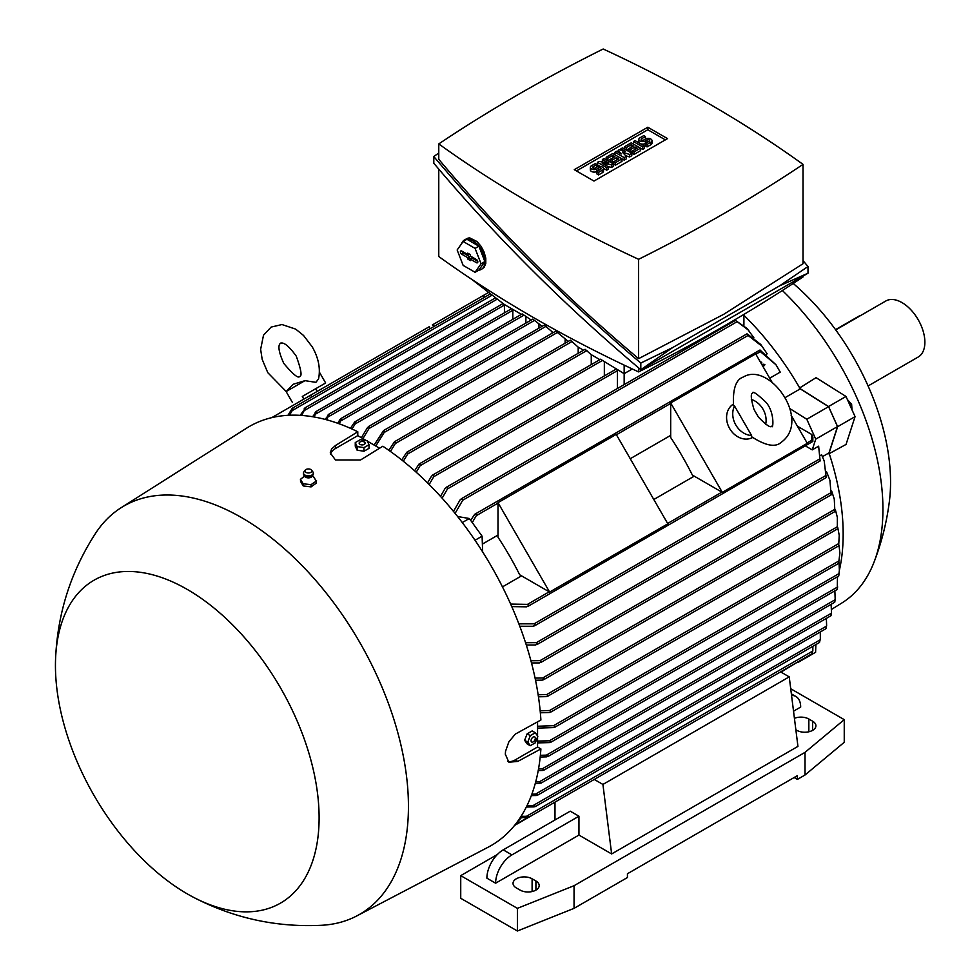 <?xml version="1.0" encoding="UTF-8"?>
<svg xmlns="http://www.w3.org/2000/svg" width="980" height="980" viewBox="0 0 980 980"><rect width="100%" height="100%" fill="white"/><g stroke="black" fill="none" stroke-linecap="round" stroke-linejoin="round"><path stroke-width="1.47" d="M758.361 417.002L753.975 409.407C748.242 389.673 753.669 394.303 752.579 393.041L752.579 393.041C752.481 390.738 756.879 393.74 765.772 402.057C774.947 412.102 773.098 429.583 771.836 426.398C771.297 424.83 772.583 431.837 758.361 417.002M751.342 399.436A19.257 15.729 -120 0 1 765.686 424.267M733.53 405.61L734.547 406.014L751.599 435.524L751.427 436.615C765.405 445.692 775.29 447.627 781.085 442.421L781.085 442.421C811.979 420.261 769.227 361.106 743.33 377.031L743.33 377.031C735.919 379.432 732.66 388.962 733.53 405.61M751.599 435.524A19.257 15.729 -120 0 1 735.796 424.965A19.257 15.729 -120 0 1 734.547 406.014M752.542 437.533A19.257 15.729 -120 0 1 729.635 428.53A19.257 15.729 -120 0 1 733.285 404.189M771.836 381.882L755.678 353.89L670.688 402.964L722.309 492.364L807.287 443.303L791.13 415.312M722.309 492.364L692.37 475.08A209.549 120.981 -120 0 0 670.688 437.521L670.688 402.964M748.818 330.395L735.711 320.595L747.091 328.484L753.926 337.855M762.501 346.651L746.723 334.376L747.348 334.009L760.798 344.519L767.168 353.829L766.605 354.148M470.67 520.356L474.7 514.304L759.292 350.387A1.151 0.662 -120 0 1 759.99 351.33L775.989 364.781L780.239 372.118L769.704 378.207M670.688 435.365L630.25 458.714M497.999 535.068L482.38 544.096M502.458 586.873L521.556 575.86M653.795 499.506L694.244 476.158M784.943 397.709L800.244 388.876L828.578 406.663L806.797 419.244L815.728 439.15L812.249 449.869L805.634 446.059M743.906 315.278A209.549 120.981 60 0 1 800.109 388.656A209.549 120.981 60 0 1 800.244 388.876M519.682 574.782A209.549 120.981 -120 0 0 497.999 537.224L497.999 502.654L549.621 592.067L519.682 574.782M457.611 516.534L469.322 518.494L482.087 536.183L482.662 551.924M482.087 536.183L475.031 540.262M469.322 518.494L462.291 522.561M453.483 511.401L460.122 499.837L462.389 498.538L462.744 500.216L455.1 513.398M474.7 514.304L476.035 513.973A1.151 0.662 60 0 1 476.721 514.88L472.274 522.585M476.721 514.88A241.754 139.577 -120 0 0 476.035 513.973M759.304 350.424L760.848 350.73M759.978 349.995L775.989 364.781M440.498 496.382L445.128 488.371L447.248 487.146L447.529 488.873L442.127 498.171M617.412 388.509L617.412 370.661A1.151 0.662 -120 0 0 616.885 369.472M427.55 482.895L431.543 476.084L433.589 474.908L433.773 476.684L429.166 484.5M616.298 369.142A1.151 0.662 -120 0 0 616.016 369.191L432.511 475.129M604.341 375.928L604.341 362.233M624.162 365.111L624.162 373.674L602.455 360.432L420.114 465.696L416.231 472.225M388.827 450.322L394.548 441.698L570.397 340.17L578.139 347.104L583.517 350.215M401.702 459.951L406.774 452.258L585.109 349.296L591.21 354.65L599.858 359.648M414.613 470.78L418.999 464.067L600.618 359.207L602.455 360.432M521.409 314.36L504.32 304.486L471.613 279.251M340.869 418.595L522.181 313.918L531.221 320.019M350.424 428.321L354.699 421.939L532.802 319.1L542.112 326.303M361.351 437.693L367.586 427.464L369.338 426.447L368.517 426.533L544.255 325.078L553.124 332.661M374.14 445.079L383.572 430.551L555.783 331.13L568.265 341.408M803.024 276.078L803.024 276.96A1571.16 907.1 180 0 1 723.853 326.193A1571.16 907.1 180 0 1 638.605 371.898A1288.112 743.685 180 0 1 438.771 256.527L438.771 169.111M638.605 367.868L638.605 371.898M779.713 285.78L807.998 273.212L640.81 369.73C564.321 305.221 495.317 236.376 433.797 163.219L433.797 156.518C495.317 229.688 564.321 298.52 640.81 363.041L672.819 347.484L779.713 285.78L807.998 266.511L803.024 260.619M438.771 153.027L433.797 156.518M438.771 143.925L438.771 159.299C498.085 229.969 564.701 296.413 638.605 358.656L723.853 314.237L803.024 263.73L803.024 164.371A1288.112 743.685 0 0 0 603.19 49A1571.16 907.1 0 0 0 517.942 94.705A1571.16 907.1 0 0 0 438.771 143.925A1288.112 743.685 0 0 0 638.605 259.296A1571.16 907.1 0 0 0 723.853 213.591A1571.16 907.1 0 0 0 803.024 164.371M638.605 259.296L638.605 358.656M574.268 169.687L647.805 127.229L667.527 138.609L593.99 181.067L574.268 169.687M613.272 163.893L611.643 164.836L602.1 163.109L608.372 166.722L606.73 167.666L597.469 162.325L599.111 161.382L608.641 163.109L602.382 159.495L604.011 158.552L613.272 163.893L613.272 166.416L611.643 167.36L608.372 166.759M608.372 166.722L608.372 169.246L606.73 170.189L603.472 168.303M600.201 166.416L597.469 164.836L597.469 162.325M631.794 153.199L629.613 154.46L622.263 152.108L626.343 156.347L624.162 157.609L614.901 152.255L616.543 151.312L621.173 153.995L618.172 150.369L619.262 149.744L625.534 151.471L620.904 148.801L622.533 147.858L631.794 153.199L631.794 155.722L629.613 156.984L625.767 155.747M626.343 156.347L626.343 158.87L624.162 160.12L621.994 158.87L615.452 162.643L613.811 161.7L612.182 162.643L610.552 161.7L610.552 159.177L607.821 160.757L607.821 158.233L606.191 157.29L606.191 159.814M644.326 145.971L642.684 146.914L633.423 141.561L635.064 140.618L644.326 145.971L644.326 148.482L642.684 149.426L640.516 148.176L633.974 151.949L632.333 151.006L630.704 151.949L629.074 151.006L629.074 148.482L626.343 150.062L626.343 147.539L624.713 146.596L624.713 149.119M651.994 140.618A3.847 2.23 0 0 0 649.605 138.572A3.847 2.23 0 0 0 645.416 139.05L643.774 139.993A1.544 0.894 0 0 1 642.096 140.189A1.544 0.894 0 0 1 641.153 139.368A1.544 0.894 0 0 1 641.594 138.731L645.416 136.538L643.774 135.595L639.965 137.788A3.847 2.23 0 0 0 638.838 139.368A3.847 2.23 0 0 0 641.214 141.414A3.847 2.23 0 0 0 645.416 140.936L645.416 143.46L647.045 144.403L650.855 142.198A3.847 2.23 0 0 0 651.994 140.618L651.994 143.141A3.847 2.23 180 0 1 650.855 144.709L647.045 146.914L645.416 145.971L645.416 143.46A3.847 2.23 180 0 1 639.977 143.46M639.952 143.447A3.847 2.23 180 0 1 638.838 141.88L638.838 139.368M624.713 146.596L631.255 142.823L640.516 148.176L640.516 150.687L633.974 154.46L632.333 153.517L632.333 151.006L637.245 148.176L635.064 146.914L630.704 149.426L629.074 148.482L633.423 145.971L631.255 144.709L626.343 147.539M606.191 157.29L612.733 153.517L621.994 158.87L621.994 161.382L615.452 165.155L613.811 164.211L613.811 161.7L618.723 158.87L616.543 157.609L612.182 160.12L610.552 159.177L614.901 156.665L612.733 155.404L607.821 158.233M596.93 171.451L598.56 172.394L602.382 170.189A3.847 2.23 0 0 0 603.509 168.609L603.509 171.132A3.847 2.23 180 0 1 602.382 172.701L598.56 174.906L596.93 173.962L596.93 171.451A3.847 2.23 180 0 1 592.729 171.929A3.847 2.23 180 0 1 590.352 169.871L590.352 167.36A3.847 2.23 0 0 0 592.729 169.418A3.847 2.23 0 0 0 596.93 168.928L596.93 171.451L600.74 169.246A1.544 0.894 0 0 0 601.193 168.609A1.544 0.894 0 0 0 600.238 167.788A1.544 0.894 0 0 0 598.56 167.984L596.93 168.928M576.448 170.936L647.805 129.74L665.346 139.871M603.509 168.609A3.847 2.23 0 0 0 601.132 166.563A3.847 2.23 0 0 0 596.93 167.041L595.301 167.984A1.544 0.894 0 0 1 593.611 168.18A1.544 0.894 0 0 1 592.667 167.36A1.544 0.894 0 0 1 593.121 166.722L596.93 164.53L595.301 163.587L591.479 165.779A3.847 2.23 0 0 0 590.352 167.36M598.56 172.394L598.56 174.906M596.93 164.53L596.93 167.041M612.733 155.404L612.733 157.927M612.182 160.12L612.182 162.643M616.543 157.609L616.543 160.12M615.452 162.643L615.452 165.155M631.255 144.709L631.255 147.233M630.704 149.426L630.704 151.949M635.064 146.914L635.064 149.426M633.974 151.949L633.974 154.46M645.416 143.46L649.226 141.255A1.544 0.894 0 0 0 649.679 140.618A1.544 0.894 0 0 0 648.723 139.797A1.544 0.894 0 0 0 647.045 139.993L645.416 140.936M647.045 144.403L647.045 146.914M645.416 136.538L645.416 139.05M642.684 146.914L642.684 149.426M633.423 141.561L633.423 144.085M620.904 148.801L620.904 150.197M618.172 150.369L618.172 152.255M614.901 152.255L614.901 154.779M624.162 157.609L624.162 160.12M629.613 154.46L629.613 156.984M602.382 159.495L602.382 161.97M606.73 167.666L606.73 170.189M611.643 164.836L611.643 167.36M647.805 127.229L647.805 129.74M672.819 347.484L640.81 369.73L640.81 363.041M807.998 273.212L807.998 266.511M461.555 243.714A16.954 9.788 60 0 1 462.548 241.766A16.954 9.788 60 0 1 464.447 240.002L466.627 238.74A16.954 9.788 -120 0 1 469.837 237.944L476.893 241.472L481.009 246.25L484.071 252.007L485.786 258.169L485.786 263.485L484.071 267.442L481.401 269.353A16.954 9.788 60 0 1 478.804 270.137M464.447 240.002A16.954 9.788 60 0 1 472.924 240.835A16.954 9.788 60 0 1 483.998 255.78A16.954 9.788 60 0 1 481.401 269.353M478.902 246.176L466.946 239.279L463.136 241.484L457.158 249.986L463.136 265.384L475.08 272.281L478.902 270.076L484.867 261.574L478.902 246.176L475.08 248.381L463.136 241.484M476.464 259.553A1.923 1.115 60 0 1 477.701 261.182A1.923 1.115 60 0 1 477.493 262.75A1.923 1.115 60 0 1 476.464 262.701L470.474 259.235L470.474 260.619L467.742 259.051L467.742 257.667L461.752 254.212A1.923 1.115 60 0 1 460.478 252.448A1.923 1.115 60 0 1 460.87 250.929A1.923 1.115 60 0 1 461.752 251.064L467.742 254.518L467.742 253.134L470.474 254.714L470.474 256.099L476.464 259.553M475.08 272.281L481.058 263.779L475.08 248.381M462.229 251.333A1.678 0.968 -120 0 0 463.393 253.061L469.555 256.625L469.555 258.01L470.964 258.818M470.474 259.235L471.931 257.997L477.75 261.354M467.742 254.518L469.224 253.992M467.742 257.667L469.555 256.625M467.742 259.051L469.555 258.01M481.058 263.779L484.867 261.574M624.162 384.613L624.162 373.674L632.321 368.97M512.822 319.321L512.822 310.268A1.151 0.662 -120 0 0 512.295 309.092M325.103 419.391L328.986 414.516L326.671 419.808M337.72 423.274L340.036 419.465L341.567 418.583L339.313 423.838M340.036 419.465L341.567 418.583M525.893 323.094L525.893 316.944M355.446 421.89L355.14 423.948L352.016 429.032M538.963 328.129L538.963 324.49M369.338 426.447L369.056 428.493L362.918 438.599M552.046 333.286L552.046 332.036M383.572 430.551L384.479 430.416L384.197 432.462L375.769 446.023M565.117 343.221L565.117 339.582M394.548 441.698L395.479 441.551L395.369 443.499L390.432 451.462M578.188 353.29L578.188 347.128M406.774 452.258L407.754 452.074L407.741 453.973L403.319 461.237M591.259 364.609L591.259 354.687M418.999 464.067L420.016 463.871L420.114 465.696M511.707 308.749A1.151 0.662 -120 0 0 511.425 308.798L328.361 414.491M327.553 415.349L328.986 414.516M743.906 314.396L743.906 325.372M504.43 304.547L504.43 312.841M789.537 408.415L806.797 419.244M828.578 406.663L837.52 426.57L815.728 439.15M837.52 426.57L828.994 452.882L822.502 456.631M818.643 446.182L820.113 460.968L818.643 446.182L812.249 449.869M824.205 460.98L826.14 477.223L824.205 460.98L821.608 454.806L820.517 455.443M525.562 642.696L536.33 642.672L537.677 643.774L535.558 644.999L526.297 644.999M518.873 623.844L534.1 623.819L535.386 624.971L533.12 626.269L519.78 626.245M512.026 607.196L512.957 606.669M812.616 440.4L812.102 441.882A1.151 0.662 -120 0 0 811.673 440.841L811.795 434.52A235.531 135.987 -120 0 1 812.873 437.031L812.824 441.515M510.654 604.072L528.391 604.391A1.151 0.662 60 0 1 528.832 605.432L526.493 606.828L511.768 606.608M527.877 606.424L812.102 441.882M528.832 605.432A241.754 139.577 -120 0 0 528.391 604.391M828.994 452.882A209.549 120.981 60 0 1 829.068 453.115A209.549 120.981 60 0 1 839.358 570.421M837.802 576.559A209.549 120.981 60 0 1 837.557 577.453M839.897 552.904L838.696 562.961L839.897 552.904L838.978 545.223M537.555 726.241L553.504 725.715L555.415 726.499L553.504 727.601L537.555 728.128M594.272 779.443L602.921 784.441L611.643 853.948L578.947 835.07L495.611 883.188L486.889 878.166A23.116 13.34 120 0 1 503.23 849.856L511.952 854.891L578.947 816.205L578.947 835.07M780.582 671.876L789.231 676.874L602.921 784.441M789.231 676.874L797.941 746.38L611.643 853.948M535.913 880.995A11.172 6.444 180 0 1 539.184 885.553A11.172 6.444 180 0 1 532.287 891.506A11.172 6.444 180 0 1 520.123 890.11L516.301 887.917A11.172 6.444 180 0 1 513.03 883.348A11.172 6.444 180 0 1 519.927 877.394A11.172 6.444 180 0 1 532.103 878.791L535.913 880.995L535.913 890.11M794.425 718.34A11.172 6.444 180 0 1 808.843 719.014L812.653 721.219A11.172 6.444 180 0 1 815.923 725.776A11.172 6.444 180 0 1 809.027 731.742A11.172 6.444 180 0 1 796.85 730.345L795.858 729.769M790.713 688.744L844.245 719.651L805.021 752.358L574.047 885.712L517.391 908.35L460.735 875.642L497.362 854.499M791.558 695.408A23.116 13.34 -60 0 1 795.883 696.486A23.116 13.34 -60 0 1 800.672 707.07L793.531 711.186M495.611 883.188A23.116 13.34 -60 0 1 511.952 854.891M460.735 875.642L460.735 898.293L517.391 931L574.047 908.35L627.433 877.529L627.433 873.756L797.402 775.633L797.402 779.406L805.021 774.996L805.021 752.358M805.021 774.996L844.245 742.289L844.245 719.651M574.047 908.35L574.047 885.712M517.391 931L517.391 908.35M503.23 849.856L570.238 811.17L578.947 816.205M797.402 779.406L794.131 777.52M554.986 819.978L554.986 802.13L514.488 825.503M535.705 781.869L539.404 781.795L831.505 613.149L831.126 604.317M831.003 615.575L831.371 612.978M539.404 781.795L541.45 782.505L540.005 783.339L535.276 783.437M541.45 782.505L540.005 783.339M538.535 768.908L542.246 768.835L835.193 599.699L834.862 590.842M834.813 602.002L835.107 599.552M542.246 768.835L544.219 769.582L542.687 770.464L538.228 770.562M544.219 769.582L542.687 770.464M837.288 589.286L837.447 576.767M837.3 589.188L837.63 586.836M540.384 755.298L546.35 755.139L548.298 755.899L547.881 756.536L837.263 589.458M548.298 755.899L546.656 756.854L540.201 757.038M537.555 741.076L549.376 740.807L838.966 573.619L839.37 570.188L838.807 575.591M839.37 570.188L839.015 562.618M838.684 575.738L839.052 573.496M549.376 740.807L551.287 741.591L550.797 742.264L838.696 576.056M551.287 741.591L549.523 742.607L537.555 742.889M839.223 535.337L838.684 545.468L839.223 535.337L837.741 527.522M540.176 710.819L549.535 710.524L551.287 711.407L549.376 712.509L540.36 712.779M837.361 517.416L837.324 528.649L837.361 517.416L835.303 509.453M538.155 694.771L546.656 694.575L548.298 695.518L546.35 696.633L538.461 696.817M834.274 499.09L834.862 511.193L834.274 499.09L831.628 490.943M535.092 678.099L542.687 677.989L544.219 678.993L542.246 680.132L535.533 680.218M829.925 480.31L831.089 494.496L829.925 480.31L826.655 471.944M530.927 660.753L540.005 660.667L541.45 661.721L539.404 662.909L531.503 662.958M798.063 661.782L781.011 672.133M528.808 816.842L528.832 816.867A1.151 0.662 60 0 1 528.391 817.418L521.446 817.639M528.391 817.418A241.754 139.577 -120 0 0 528.832 816.867L525.317 816.622M812.102 653.329L812.616 650.745M521.287 816.352L526.493 816.303L812.824 650.99L812.861 646.322M521.225 816.095L521.556 817.504L516.534 822.894M527.007 805.658L535.386 806.124L534.1 806.871L526.321 807.042M535.386 806.124L534.1 806.871M819.501 642.427L820.174 639.487M533.12 805.548L820.346 639.72L820.297 631.965M531.87 794.131L535.558 794.082L826.63 626.036L826.373 618.392M826.005 628.572L826.459 625.828M535.558 794.082L537.677 794.743L536.33 795.527L531.319 795.613M537.677 794.743L536.33 795.527M521.556 817.504L519.547 818.668M797.818 662.431L798.186 661.708M798.161 662.345L815.593 652.288L815.887 644.571M434.471 326.181L432.327 324.944L483.949 295.139L483.949 297.614M488.677 292.408L483.949 295.139M271.754 417.652L311.26 394.842L311.26 397.317M429.473 329.072L429.473 326.597L311.26 394.842M319.48 372.302L325.642 382.972L302.293 396.459L303.837 399.13M325.642 382.972L302.293 396.459M304.976 380.669L286.123 391.559L293.204 384.258L304.976 380.669L315.879 382.335L318.537 378.966C320.644 368.639 318.561 357.957 312.277 346.932L303.543 335.454L295.678 329.121L281.983 324.539L271.142 327.087L263.51 335.197L260.631 349.358L262.175 359.329L267.761 372.633L286.172 391.498M287.961 415.324L292.236 408.366A1.151 0.662 60 0 1 292.922 408.256L292.934 408.293M291.379 411.429L292.922 408.256A241.754 139.577 -120 0 0 292.236 408.366M492.193 295.127L292.248 410.571L289.48 415.251M300.174 415.336L305.503 407.95L301.718 415.447M304.217 408.697L305.503 407.95M312.571 416.721L316.503 411.661L314.127 416.99M315.156 412.445L316.503 411.661M811.795 434.52L797.426 426.227M537.555 737.119L537.555 747.005L540.899 748.941L517.808 761.399L508.877 762.244L505.313 754.183L505.545 751.268L508.877 741.799L515.309 734.106L540.899 720.006A241.901 139.662 -120 0 0 382.837 446.231L360.505 460L335.442 459.963L330.26 452.846L331.595 448.987L335.442 445.533L357.786 431.764A241.901 139.662 -120 0 0 246.495 428.223L121.091 507.738A235.739 136.11 -120 0 0 95.66 533.169C70.854 571.463 57.489 613.407 55.566 658.989A186.433 107.641 -120 0 0 187.278 893.883A186.433 107.641 -120 0 0 193.011 897.055A186.433 107.641 -120 0 0 319.076 814.441A186.433 107.641 -120 0 0 187.278 589.433A186.433 107.641 -120 0 0 55.566 658.989M357.786 431.764L357.786 435.635L366.349 440.584M367.39 441.184L379.591 448.228M537.555 721.819L537.555 735.907M193.011 897.055C233.461 918.187 276.458 927.582 322.028 925.255A235.739 136.11 -120 0 0 356.757 915.945L488.334 847.1A241.901 139.662 -120 0 0 540.899 748.941M356.757 915.945A235.739 136.11 -120 0 0 396.508 728.042A235.739 136.11 -120 0 0 241.754 517.722A235.739 136.11 -120 0 0 121.091 507.738M304.376 475.129L303.555 476.635L304.413 476.194L300.529 479.294L300.529 481.401L303.2 485.933L311.077 486.889L316.271 483.128L316.271 480.984M330.444 454.291A17.714 10.229 180 0 1 335.442 448.534L357.786 435.635M300.358 479.159L303.371 484.071M303.494 473.205A5.01 2.891 0 0 0 303.408 473.585A5.01 2.891 0 0 0 303.433 474.161L304.952 476.77A4.079 2.352 0 0 0 305.748 477.297A4.079 2.352 0 0 0 311.861 476.77L313.367 474.161A5.01 2.891 0 0 0 313.404 473.585A5.01 2.891 0 0 0 313.306 473.205M316.442 481.401L313.429 476.488M310.746 484.855L316.613 480.898M302.697 483.74L311.579 484.696M303.433 474.161A5.01 2.891 0 0 0 305.148 475.986A5.01 2.891 0 0 0 310.207 476.488A5.01 2.891 0 0 0 313.367 474.161M305.233 470.155L303.91 471.895A4.912 2.842 0 0 0 303.506 472.826A4.912 2.842 0 0 0 305.209 475.19A4.912 2.842 0 0 0 310.623 475.57A4.912 2.842 0 0 0 313.306 472.826A4.912 2.842 0 0 0 312.902 471.895L311.579 470.155A3.467 1.997 0 0 0 310.66 469.432A3.467 1.997 0 0 0 305.233 470.155A3.467 1.997 0 0 0 306.152 472.483A3.467 1.997 0 0 0 310.476 472.556A3.467 1.997 0 0 0 311.579 470.155M303.2 483.655L303.2 485.933M311.077 484.5L311.077 486.889M537.555 747.005L515.211 759.904A17.714 10.229 -60 0 1 507.726 761.362M535.301 732.734L532.165 730.933L527.142 733.836L524.619 740.317L527.142 743.906L530.266 745.707L527.755 742.13L530.266 735.637L535.301 732.734L537.812 736.323L535.301 742.803L530.266 745.707M535.313 738.234A2.989 1.727 120 0 0 533.193 737.021A2.989 1.727 120 0 0 531.074 740.684A2.989 1.727 120 0 0 533.193 741.897A2.989 1.727 120 0 0 535.313 738.234M527.142 733.836L530.266 735.637M524.619 740.317L527.755 742.13M355.262 442.593L355.262 446.206L357.112 450.175L363.984 451.241L369.019 448.338L369.019 444.724L363.984 447.627L357.112 446.562L355.262 442.593L360.297 439.689L367.169 440.755L369.019 444.724M364.254 441.968A2.989 1.727 0 0 0 360.027 441.968A2.989 1.727 0 0 0 360.027 444.406A2.989 1.727 0 0 0 364.254 444.406A2.989 1.727 0 0 0 364.254 441.968M357.112 450.175L357.112 446.562M363.984 451.241L363.984 447.627M497.999 502.654L616.212 434.41L667.833 523.81L549.621 592.067M831.628 609.352L841.918 602.957A207.233 119.646 -120 0 0 874.074 562.055A207.233 119.646 -120 0 0 882.931 509.233A207.233 119.646 -120 0 0 782.371 290.521M799.313 388.154L816.058 377.668L845.997 396.459L855.062 416.635L846.046 444.43L828.823 453.863M874.074 562.055C881.694 542.295 886.814 521.923 889.436 500.927A179.499 103.635 -120 0 0 890.551 482.185A179.499 103.635 -120 0 0 793.224 283.465M868.084 385.961L918.174 357.038A32.352 18.681 -120 0 0 923.136 331.118A32.352 18.681 -120 0 0 901.992 302.6A32.352 18.681 -120 0 0 885.81 300.995L835.732 329.917M835.536 329.648L858.407 316.442A9.249 5.341 -60 0 1 860.452 315.634M829.068 453.115L837.63 426.692L855.062 416.635M852.024 409.885L851.62 404.287L847.406 399.583M849.954 405.255L851.62 404.287M837.63 426.692L828.566 406.516L845.997 396.459M828.566 406.516L800.109 388.656M763.077 366.532L763.775 366.937M762.158 365.136L763.849 364.156L764.927 364.793L762.991 366.581M761.154 363.384L761.742 362.269L761.742 364.401M760.48 362.22L761.154 362.612M760.272 361.865L761.742 362.269M762.71 366.079L764.927 364.793M747.997 335.515L462.744 500.216M760.443 351.612L755.874 354.246M670.688 403.429L616.42 434.765M497.999 503.132L476.452 515.578M737.07 321.71L447.529 488.873M617.412 370.661L433.773 476.684M598.56 167.984L598.56 170.508M602.382 170.189L602.382 172.701M593.121 166.722L593.121 167.984M647.045 139.993L647.045 142.517M650.855 142.198L650.855 144.709M641.594 138.731L641.594 139.993M461.752 254.212L463.393 253.061M476.464 262.701L477.811 261.758M512.822 310.268L328.582 416.647M524.006 315.144L341.236 420.665M534.639 320.325L355.14 423.948M546.081 326.291L369.056 428.493M557.608 332.355L384.197 432.462M572.222 341.395L395.369 443.499M586.934 350.522L407.741 453.973M825.858 475.508L536.33 642.672M819.366 459.13L534.1 623.819M811.661 440.302L807.079 442.948M721.893 492.119L667.625 523.455M549.204 591.822L527.657 604.268M838.966 560.903L553.504 725.715M808.843 731.778L808.843 719.014M812.653 730.345L812.653 721.219M532.103 891.555L532.103 878.791M837.63 586.971L546.35 755.139M838.807 543.52L549.535 710.524M837.324 526.762L546.656 694.575M834.752 509.367L542.687 677.989M830.905 492.72L540.005 660.667M527.657 817.516L515.076 824.768M497.326 299.084L304.878 410.204M504.43 305.05L316.026 413.829M335.442 445.533L335.442 448.534M517.808 761.399L515.211 759.904M746.785 333.947L461.176 498.845M735.686 320.227L446.121 487.403M826.459 477.444L536.893 644.62M820.113 460.968L534.504 625.865M838.782 563.292L554.851 727.221M791.362 693.877L795.883 696.486M830.905 615.771L541.156 783.057M834.74 602.235L543.863 770.17M838.807 545.799L550.687 712.142M837.471 528.943L547.661 696.278M835.058 511.474L543.545 679.777M831.346 494.741L540.715 662.541M811.869 653.819L528.6 817.357M819.415 642.537L535.215 806.614M825.895 628.731L537.444 795.27M286.123 391.559L292.285 402.241M296.266 356.169C301.142 369.595 302.269 376.357 299.647 376.455C298.239 378.684 292.947 374.323 283.771 363.384C274.682 343.245 281.395 343.686 280.39 343.098C280.39 344.262 283.367 338.235 296.266 356.169M315.634 388.754L317.177 391.424M490.515 293.829L292.383 408.219M495.635 297.785L304.988 407.852M503.095 303.543L315.94 411.6M312.436 475.129L312.816 476.378M303.506 472.826L303.408 473.585M313.306 472.826L313.404 473.585"/></g></svg>
